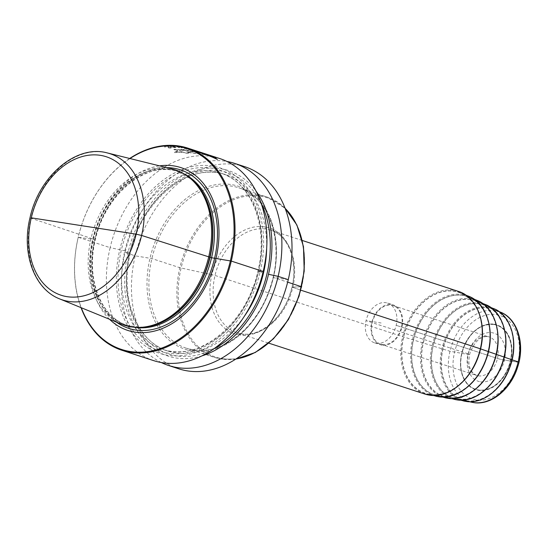 <?xml version="1.0" encoding="UTF-8"?>
<svg xmlns="http://www.w3.org/2000/svg" width="548" height="548" viewBox="0 0 548 548"><rect width="100%" height="100%" fill="white"/><g stroke="black" fill="none" stroke-linecap="round" stroke-linejoin="round"><path stroke-width="0.41" stroke-dasharray="2.74 2.06" d="M382.107 345.172A20.927 15.152 108.1 0 1 380.38 344.754A20.927 15.152 108.1 0 1 372.106 321.334A20.927 15.152 108.1 0 1 391.628 304.558A20.927 15.152 108.1 0 1 393.354 304.969A20.927 15.152 108.1 0 1 401.629 328.389A20.927 15.152 108.1 0 1 382.107 345.172M382.257 344.514A20.249 14.666 -71.9 0 0 401.15 328.279A20.249 14.666 -71.9 0 0 393.149 305.613A20.249 14.666 -71.9 0 0 391.478 305.215A20.249 14.666 -71.9 0 0 372.585 321.45A20.249 14.666 -71.9 0 0 380.586 344.117A20.249 14.666 -71.9 0 0 382.257 344.514M478.534 390.012A33.75 24.441 -71.9 0 0 510.024 362.954A33.75 24.441 -71.9 0 0 496.68 325.176A33.75 24.441 -71.9 0 0 493.899 324.512A33.75 24.441 108.1 0 0 462.409 351.576A33.75 24.441 108.1 0 0 475.753 389.347A33.75 24.441 108.1 0 0 478.534 390.012M493.68 324.443A33.75 24.441 108.1 0 1 496.461 325.108A33.75 24.441 108.1 0 1 509.804 362.879A33.75 24.441 108.1 0 1 478.315 389.943A33.75 24.441 108.1 0 1 475.534 389.279A33.75 24.441 108.1 0 1 462.19 351.501A33.75 24.441 108.1 0 1 493.68 324.443M466.499 400.711A47.751 34.579 -71.9 0 0 510.791 363.324A47.751 34.579 -71.9 0 0 493.44 309.435A47.751 34.579 -71.9 0 0 488.234 308.038A47.751 34.579 108.1 0 0 443.442 347.226A47.751 34.579 108.1 0 0 463.855 400.156A47.751 34.579 108.1 0 0 466.499 400.711M457.34 399.136A49.094 35.552 108.1 0 1 454.621 398.56A49.094 35.552 108.1 0 1 433.632 344.137A49.094 35.552 108.1 0 1 479.692 303.845A49.094 35.552 -71.9 0 1 485.042 305.284A49.094 35.552 -71.9 0 1 502.886 360.687A49.094 35.552 -71.9 0 1 457.34 399.136M448.182 397.553A50.437 36.524 108.1 0 1 445.394 396.964A50.437 36.524 108.1 0 1 423.823 341.048A50.437 36.524 108.1 0 1 471.143 299.653A50.437 36.524 -71.9 0 1 476.644 301.126A50.437 36.524 -71.9 0 1 494.974 358.05A50.437 36.524 -71.9 0 1 448.182 397.553M439.03 395.971A51.786 37.504 108.1 0 1 436.16 395.368A51.786 37.504 108.1 0 1 414.021 337.958A51.786 37.504 108.1 0 1 462.601 295.461A51.786 37.504 -71.9 0 1 468.245 296.975A51.786 37.504 -71.9 0 1 487.069 355.419A51.786 37.504 -71.9 0 1 439.03 395.971M429.872 394.389A53.129 38.476 108.1 0 1 426.926 393.772A53.129 38.476 108.1 0 1 404.212 334.876A53.129 38.476 108.1 0 1 454.059 291.276A53.129 38.476 -71.9 0 1 459.854 292.824A53.129 38.476 -71.9 0 1 479.158 352.782A53.129 38.476 -71.9 0 1 429.872 394.389M178.771 368.818A106.312 76.987 108.1 0 1 135.192 255.834L125.074 252.532A106.312 76.987 108.1 0 1 226.934 161.468M244.696 166.674A106.312 76.987 -71.9 0 0 135.192 255.834L151.871 258.581L179.854 267.705L215.008 275.439L402.643 336.636L449.983 351.261L467.992 354.426A5.062 0.404 13.2 0 0 468.321 353.912L366.05 320.642L381.113 322.984M161.352 362.55A106.312 76.987 108.1 0 1 125.074 252.532L129.814 252.423L124.834 250.799L110.127 247.655A106.312 76.987 108.1 0 1 219.632 158.502M81.035 307.64A106.312 76.987 108.1 0 1 78.22 237.25L94.845 239.572L30.9 218.207A76.878 55.67 -71.9 0 1 107.271 152.926M153.707 360.646A106.312 76.987 108.1 0 1 110.127 247.655L78.22 237.25A106.312 76.987 -71.9 0 1 129.684 158.475M202.096 355.837A97.523 70.624 108.1 0 1 128.074 252.429A97.523 70.624 -71.9 0 1 184.868 174.696A97.523 70.624 -71.9 0 1 255.882 190.91M260.204 271.589A97.523 70.624 -71.9 0 0 212.192 166.017A97.523 70.624 -71.9 0 0 119.779 249.724A97.523 70.624 108.1 0 0 167.798 355.296A97.523 70.624 108.1 0 0 260.204 271.589L258.471 271.603L262.834 273.027L258.471 271.603A92.811 67.212 108.1 0 1 162.879 349.432A92.811 67.212 108.1 0 1 124.834 250.799A92.811 67.212 -71.9 0 1 220.426 172.963A92.811 67.212 -71.9 0 1 258.471 271.603L258.635 271.342A95.338 69.041 -71.9 0 0 211.692 168.133A95.338 69.041 -71.9 0 0 121.355 249.97A95.338 69.041 108.1 0 0 168.291 353.179A95.338 69.041 108.1 0 0 258.635 271.342L263.204 271.486L260.204 271.589M129.951 158.543A105.634 76.494 -71.9 0 0 78.261 237.181A105.634 76.494 108.1 0 0 81.296 307.743M109.538 319.279A85.632 62.013 108.1 0 1 92.66 239.421A85.632 62.013 -71.9 0 1 159.571 165.873M121.615 324.217A81.741 59.198 108.1 0 1 91.037 238.414A81.741 59.198 -71.9 0 1 172.236 169.003M387.6 303.092A20.927 15.152 -71.9 0 1 395.875 326.512A20.927 15.152 -71.9 0 1 376.353 343.295A20.927 15.152 108.1 0 1 374.627 342.877A20.927 15.152 108.1 0 1 366.352 319.457A20.927 15.152 108.1 0 1 385.874 302.681A20.927 15.152 -71.9 0 1 387.6 303.092L393.354 304.969M288.269 279.665L273.363 277.494L287.666 282.158L273.363 277.494L288.269 279.665M301.626 286.789L292.057 287.111L300.831 290.18L292.057 287.111L301.626 286.789M518.189 361.879L517.894 362.194L504.441 360.098A5.062 0.404 13.2 0 1 497.474 358.454L396.177 325.334L497.474 358.454A5.062 0.404 13.2 0 0 504.441 360.098L517.894 362.194L518.189 361.879M179.449 149.83L186.615 148.542L199.451 151.926M210.446 155.509L188.149 152.46M177.353 150.679L173.682 152.618L182.34 152.31M174.709 149.412L187.128 153.461L188.546 152.926L185.902 151.426L192.382 152.2L185.197 149.857L182.676 149.714L186.21 150.871L181.08 149.789L183.066 151.138L178.237 149.563L174.709 149.412M185.984 149.905L194.91 152.234L197.438 152.433L192.999 150.652L185.984 149.905M194.65 151.844L191.69 151.029L194.65 151.844M193.513 150.734L201.459 153.063C203.938 153.413 202.315 152.878 196.574 151.46L193.513 150.734M197.869 151.892L200.089 152.618L197.869 151.892M201.232 152.502L207.384 154.509M202.219 152.865L205.212 153.824L202.219 152.865M209.637 155.242L187.772 152.234L189.033 152.981L187.471 153.577L181.635 152.077L175.456 152.241L178.004 150.892L173.791 149.515L174.305 149.282L178.333 149.467L180.141 150.056L187.382 148.796L200.184 152.159M168.113 146.432L171.935 147.631L170.873 148.035A106.312 76.987 -71.9 0 0 170.627 148.063L167.517 147.926A106.312 76.987 108.1 0 1 168.126 147.844L169.976 147.905A106.312 76.987 108.1 0 1 170.462 147.85L171.113 147.659L170.818 147.46L168.763 147.302A106.312 76.987 -71.9 0 0 168.284 147.35L167.859 147.213A106.312 76.987 108.1 0 1 168.346 147.159L168.928 146.796L166.661 146.563A106.312 76.987 -71.9 0 0 165.934 146.638L165.359 146.994A106.312 76.987 -71.9 0 0 164.749 147.083L164.475 146.823L165.284 146.48A106.312 76.987 108.1 0 1 166.256 146.378L168.113 146.432M171.867 147.138L170.12 146.385L171.86 146.111L176.936 147.453L175.202 147.693L171.867 147.138M172.36 147.07L176.12 147.419L172.271 146.282L170.942 146.391L172.36 147.07M174.641 146.275L174.113 146.097A106.312 76.987 108.1 0 1 178.299 146.378L178.826 146.549A106.312 76.987 -71.9 0 0 175.579 146.309L181.361 147.398L182.416 147.748L181.539 147.85A106.312 76.987 -71.9 0 0 181.073 147.816L178.045 147.344A106.312 76.987 108.1 0 1 178.627 147.371L180.429 147.638A106.312 76.987 108.1 0 1 180.895 147.665L174.641 146.275M182.244 147.302L183.58 147.57A106.312 76.987 108.1 0 1 184.265 147.679L182.148 146.987A106.312 76.987 -71.9 0 0 181.463 146.878L181.176 146.974A106.312 76.987 -71.9 0 0 180.491 146.891L180.936 146.706A106.312 76.987 108.1 0 1 181.614 146.809L184.792 147.85A106.312 76.987 -71.9 0 0 184.114 147.741L182.546 147.446L184.238 148.001A106.312 76.987 108.1 0 1 187.539 148.522L188.067 148.693A106.312 76.987 -71.9 0 0 184.196 148.097L181.443 147.2A106.312 76.987 108.1 0 1 182.244 147.302M185.566 147.597L190.546 149.22A106.312 76.987 -71.9 0 0 189.875 149.063L184.895 147.439A106.312 76.987 108.1 0 1 185.566 147.597M191.259 149.337L187.128 147.987A106.312 76.987 108.1 0 1 187.793 148.172L192.773 149.796A106.312 76.987 -71.9 0 0 192.101 149.611L191.259 149.337M193.615 150.015L190.156 148.912M191.567 149.351L192.786 149.748M478.288 375.832A20.249 14.666 -71.9 0 0 497.18 359.598A20.249 14.666 -71.9 0 0 489.179 336.931A20.249 14.666 -71.9 0 0 487.508 336.534A20.249 14.666 -71.9 0 0 468.615 352.768A20.249 14.666 -71.9 0 0 476.623 375.435A20.249 14.666 -71.9 0 0 478.288 375.832M480.459 381.826A25.311 18.331 -71.9 0 0 504.441 360.098A25.311 18.331 -71.9 0 0 491.981 332.698A25.311 18.331 -71.9 0 0 467.992 354.426A25.311 18.331 -71.9 0 0 480.459 381.826M493.974 324.183A34.086 24.687 108.1 0 1 510.757 361.084A34.086 24.687 108.1 0 1 478.459 390.34A34.086 24.687 108.1 0 1 461.676 353.446A34.086 24.687 108.1 0 1 493.974 324.183M476.205 399.958A43.998 31.859 108.1 0 1 454.539 352.33A43.998 31.859 108.1 0 1 496.235 314.566A43.998 31.859 108.1 0 1 517.894 362.194A43.998 31.859 108.1 0 1 476.205 399.958M470.684 401.985A47.368 34.305 108.1 0 1 450.429 349.473A47.368 34.305 108.1 0 1 494.871 310.6A47.368 34.305 -71.9 0 1 500.036 311.983M466.458 400.903A47.943 34.716 -71.9 0 0 511.887 359.748A47.943 34.716 -71.9 0 0 488.282 307.853A47.943 34.716 108.1 0 0 442.853 349.001A47.943 34.716 108.1 0 0 466.458 400.903M493.31 308.476A48.614 35.209 -71.9 0 0 488.008 307.058A48.614 35.209 108.1 0 0 442.394 346.953A48.614 35.209 108.1 0 0 463.183 400.848M457.299 399.321A49.286 35.695 -71.9 0 0 504.002 357.015A49.286 35.695 -71.9 0 0 479.733 303.661A49.286 35.695 108.1 0 0 433.03 345.966A49.286 35.695 108.1 0 0 457.299 399.321M484.912 304.325A49.964 36.182 -71.9 0 0 479.459 302.866A49.964 36.182 108.1 0 0 432.591 343.87A49.964 36.182 108.1 0 0 453.95 399.252M448.141 397.738A50.635 36.668 -71.9 0 0 496.118 354.282A50.635 36.668 -71.9 0 0 471.191 299.468A50.635 36.668 108.1 0 0 423.214 342.932A50.635 36.668 108.1 0 0 448.141 397.738M476.513 300.174A51.307 37.154 -71.9 0 0 470.917 298.674A51.307 37.154 108.1 0 0 422.782 340.781A51.307 37.154 108.1 0 0 444.723 397.656M438.982 396.156A51.978 37.641 -71.9 0 0 488.234 351.542A51.978 37.641 -71.9 0 0 462.642 295.276A51.978 37.641 108.1 0 0 413.391 339.89A51.978 37.641 108.1 0 0 438.982 396.156M468.115 296.023A52.656 38.127 -71.9 0 0 462.375 294.481A52.656 38.127 108.1 0 0 412.98 337.691A52.656 38.127 108.1 0 0 435.489 396.06M429.824 394.581A53.32 38.613 -71.9 0 0 480.356 348.809A53.32 38.613 -71.9 0 0 454.1 291.084A53.32 38.613 108.1 0 0 403.575 336.856A53.32 38.613 108.1 0 0 429.824 394.581M424.782 394.026A53.999 39.107 108.1 0 1 403.431 333.581A53.999 39.107 108.1 0 1 453.813 290.282A53.999 39.107 108.1 0 1 458.265 291.351M302.263 240.476L270.63 230.153C289.44 235.325 299.64 265.013 290.433 292.536C282.713 318.696 259.526 337.424 241.346 333.835L237.14 332.828A53.999 39.107 108.1 0 0 241.593 333.896A53.999 39.107 -71.9 0 0 291.974 290.598A53.999 39.107 -71.9 0 0 270.63 230.153A53.999 39.107 -71.9 0 0 266.177 229.091A53.999 39.107 108.1 0 0 215.796 272.39A53.999 39.107 108.1 0 0 237.14 332.828L268.78 343.151M239.291 334.91A55.684 40.326 108.1 0 1 211.877 274.63A55.684 40.326 108.1 0 1 264.643 226.831A55.684 40.326 -71.9 0 1 292.057 287.111A55.684 40.326 -71.9 0 1 239.291 334.91M222.317 358.632A83.7 60.609 -71.9 0 0 301.626 286.789A83.7 60.609 -71.9 0 0 260.416 196.191A83.7 60.609 108.1 0 0 181.107 268.027A83.7 60.609 108.1 0 0 222.317 358.632M235.935 359.009A84.371 61.102 -71.9 0 1 221.392 359.036A84.371 61.102 108.1 0 1 214.439 357.378A84.371 61.102 108.1 0 1 181.08 262.937A84.371 61.102 108.1 0 1 259.8 195.287A84.371 61.102 -71.9 0 1 266.76 196.944L285.029 208.151M285.083 208.302A84.371 61.102 -71.9 0 0 266.76 196.944L238.777 187.82A84.371 61.102 -71.9 0 0 231.825 186.156A84.371 61.102 108.1 0 0 153.098 253.813A84.371 61.102 108.1 0 0 186.457 348.247L214.439 357.378L221.495 359.063L235.804 359.098M193.417 349.912A84.371 61.102 -71.9 0 0 272.137 282.261A84.371 61.102 -71.9 0 0 238.777 187.82C270.185 196.698 285.508 245.346 269.815 288.467C257.115 327.533 222.18 355.296 193.314 349.891L186.457 348.247A84.371 61.102 108.1 0 0 193.417 349.912M192.218 350.932A85.721 62.075 108.1 0 1 150.015 258.142A85.721 62.075 108.1 0 1 231.242 184.56A85.721 62.075 108.1 0 1 273.452 277.356A85.721 62.075 108.1 0 1 192.218 350.932M261.266 203.568A95.338 69.041 -71.9 0 0 191.115 174.148A95.338 69.041 -71.9 0 0 129.65 252.676A95.338 69.041 108.1 0 0 145.206 338.178A95.338 69.041 108.1 0 0 213.905 348.788M266.684 248.059A92.811 67.212 -71.9 0 0 225.406 174.586A92.811 67.212 -71.9 0 0 129.814 252.423A92.811 67.212 108.1 0 0 167.852 351.056L162.879 349.432C198.342 362.906 246.737 323.889 257.827 271.308C268.993 226.824 251.422 181.929 220.426 172.963L225.406 174.586C189.944 161.112 141.548 200.136 130.451 252.717C119.286 297.201 136.856 342.096 167.852 351.056A92.811 67.212 108.1 0 0 244.511 316.045M116.368 322.073A83.371 60.376 108.1 0 1 94.496 239.743A83.371 60.376 -71.9 0 1 166.736 167.647M184.375 174.079A81.07 58.705 -71.9 0 0 178.34 171.586A81.07 58.705 -71.9 0 0 94.845 239.572A81.07 58.705 108.1 0 0 128.074 325.731A81.07 58.705 108.1 0 0 134.418 327.272M140.658 327.362A81.07 58.705 108.1 0 1 126.581 325.245A81.07 58.705 108.1 0 1 93.352 239.086A81.07 58.705 -71.9 0 1 176.846 171.099L178.34 171.586C147.302 159.811 105.038 193.903 95.359 239.812C85.604 278.651 100.948 317.881 128.074 325.731L142.946 327.211A81.138 58.759 108.1 0 1 92.954 238.969A81.138 58.759 -71.9 0 1 191.231 179.169L176.846 171.099A81.07 58.705 -71.9 0 1 189.464 177.689M59.663 298.907A76.878 55.67 108.1 0 1 30.9 218.207M380.586 344.117L476.623 375.435C469.362 371.619 467.218 363.927 470.191 352.371C474.842 341.24 480.74 335.993 487.884 336.623L393.149 305.613M475.753 389.347L475.534 389.279C463.245 385.778 457.005 367.133 462.697 350.117C469.499 332.362 479.836 323.8 493.7 324.443L496.68 325.176M499.16 311.641L493.44 309.435M469.773 401.739L463.855 400.156M460.628 400.17L454.621 398.56M490.844 307.524L485.042 305.284M451.484 398.595L445.394 396.964M482.528 303.4L476.644 301.126M442.339 397.019L436.16 395.368M474.212 299.283L468.245 296.975M433.187 395.444L426.926 393.772M465.896 295.16L459.854 292.824M374.627 342.877L380.38 344.754"/><path stroke-width="0.82" d="M226.934 161.468A106.312 76.987 108.1 0 1 234.578 163.379A106.312 76.987 108.1 0 1 278.151 276.363L288.269 279.665A106.312 76.987 108.1 0 1 178.771 368.818L168.654 365.516A106.312 76.987 108.1 0 1 161.352 362.55M202.096 355.837A97.523 70.624 108.1 0 0 268.506 274.295L278.151 276.363L288.269 279.665A106.312 76.987 -71.9 0 0 244.696 166.674L234.578 163.379M255.882 190.91A97.523 70.624 -71.9 0 1 268.506 274.295L278.151 276.363A106.312 76.987 108.1 0 1 168.654 365.516M30.9 218.207L31.291 217.837L136.164 234.167L141.596 235.441L211.569 257.745L231.29 261.081A106.312 76.987 108.1 0 1 121.793 350.234A106.312 76.987 108.1 0 1 81.035 307.64M83.728 226.002L136.164 234.167L141.596 235.441L211.569 257.745L231.29 261.081A106.312 76.987 -71.9 0 0 187.717 148.097L219.632 158.502A106.312 76.987 108.1 0 1 263.204 271.486A106.312 76.987 108.1 0 1 153.707 360.646L121.793 350.234M187.717 148.097A106.312 76.987 -71.9 0 0 129.684 158.475M81.296 307.743A105.634 76.494 108.1 0 0 158.619 349.124A105.634 76.494 108.1 0 0 230.366 260.862A105.634 76.494 -71.9 0 0 210.596 163.393A105.634 76.494 -71.9 0 0 129.951 158.543M159.571 165.873A85.632 62.013 -71.9 0 1 215.967 258.622A85.632 62.013 108.1 0 1 109.538 319.279M208.74 256.738A81.741 59.198 108.1 0 1 141.405 327.314A81.741 59.198 108.1 0 1 121.615 324.217L59.663 298.907A76.878 55.67 108.1 0 0 141.596 235.441A76.878 55.67 -71.9 0 0 107.271 152.926L172.236 169.003A81.741 59.198 -71.9 0 1 190.046 178.169A81.741 59.198 -71.9 0 1 208.74 256.738M231.29 261.081L263.204 271.486L231.29 261.081M287.666 282.158L301.626 286.789L287.666 282.158M300.831 290.18L480.384 348.809L300.831 290.18M480.548 348.898L488.282 351.549L480.548 348.898M488.432 351.631L496.159 354.289L488.432 351.631M496.317 354.371L504.044 357.022L496.317 354.371M504.194 357.104L511.928 359.755L504.194 357.104M512.079 359.837L518.189 361.879L512.079 359.837M213.521 156.803L217.412 159.454L207.096 154.7M199.451 151.926L216.049 158.639L212.734 156.55L216.09 157.571L209.637 155.242M211.686 155.954L210.446 155.509M207.384 154.509L201.232 152.502M207.302 154.913L203.082 153.166L215.583 157.392L207.302 154.913M200.184 152.159L202.561 152.981M190.156 148.912A106.312 76.987 108.1 0 1 192.793 149.768L191.307 149.282A106.312 76.987 108.1 0 1 191.964 149.515L193.444 150.001A106.312 76.987 108.1 0 1 194.526 150.412L195.163 150.618A106.312 76.987 -71.9 0 0 194.081 150.207L196.938 151.145A106.312 76.987 -71.9 0 0 196.287 150.906L193.615 150.015M202.198 153.474L202.726 153.646A106.312 76.987 -71.9 0 0 198.89 151.899L198.355 151.728A106.312 76.987 108.1 0 1 201.561 153.159L194.985 150.727A106.312 76.987 108.1 0 1 195.622 151.015L202.198 153.474M192.786 149.748L193.43 149.974A106.312 76.987 -71.9 0 0 191.567 149.351M500.036 311.983A47.368 34.305 -71.9 0 1 517.25 365.441A47.368 34.305 -71.9 0 1 473.308 402.54A47.368 34.305 108.1 0 1 470.684 401.985L473.472 402.575C491.145 405.719 510.969 389.176 517.655 367.002C525.347 344.137 517.634 318.306 500.036 311.983L499.16 311.641M463.183 400.848A48.614 35.209 108.1 0 0 465.875 401.417A48.614 35.209 -71.9 0 0 510.976 363.345A48.614 35.209 -71.9 0 0 493.31 308.476C511.503 314.792 519.292 343.5 509.633 367.893C501.927 389.409 482.452 404.431 465.91 401.424L460.628 400.17M453.95 399.252A49.964 36.182 108.1 0 0 456.717 399.835A49.964 36.182 -71.9 0 0 503.064 360.714A49.964 36.182 -71.9 0 0 484.912 304.325C503.605 310.812 511.613 340.308 501.68 365.386C493.762 387.498 473.746 402.931 456.751 399.841L451.484 398.595M444.723 397.656A51.307 37.154 108.1 0 0 447.558 398.252A51.307 37.154 -71.9 0 0 495.159 358.077A51.307 37.154 -71.9 0 0 476.513 300.174C495.707 306.832 503.927 337.123 493.734 362.872C485.597 385.58 465.047 401.431 447.593 398.266L442.339 397.019M435.489 396.06A52.656 38.127 108.1 0 0 438.407 396.677A52.656 38.127 -71.9 0 0 487.247 355.44A52.656 38.127 -71.9 0 0 468.115 296.023C487.809 302.852 496.241 333.938 485.781 360.365C477.431 383.669 456.34 399.937 438.434 396.684L433.187 395.444M424.782 394.026L429.283 395.101C449.339 398.869 472.999 378.373 479.884 351.501C487.617 325.094 477.616 297.009 458.265 291.351A53.999 39.107 108.1 0 1 479.61 351.789A53.999 39.107 108.1 0 1 429.228 395.087A53.999 39.107 108.1 0 1 424.782 394.026L268.78 343.151M235.935 359.009A84.371 61.102 -71.9 0 0 298.687 296.105A84.371 61.102 -71.9 0 0 285.083 208.302M213.905 348.788A95.338 69.041 108.1 0 0 266.931 274.048A95.338 69.041 -71.9 0 0 261.266 203.568M244.511 316.045A92.811 67.212 108.1 0 0 263.451 273.226A92.811 67.212 -71.9 0 0 266.684 248.059M166.736 167.647A83.371 60.376 -71.9 0 1 214.549 258.43A83.371 60.376 108.1 0 1 116.368 322.073M134.418 327.272A81.07 58.705 108.1 0 0 211.569 257.745A81.07 58.705 -71.9 0 0 184.375 174.079M189.464 177.689A81.07 58.705 -71.9 0 1 210.076 257.259A81.07 58.705 108.1 0 1 140.658 327.362M141.405 327.314L142.946 327.211A81.138 58.759 108.1 0 0 209.781 257.156A81.138 58.759 -71.9 0 0 191.231 179.169L190.046 178.169M136.164 234.167A72.836 52.745 108.1 0 1 67.151 296.68A72.836 52.745 108.1 0 1 31.291 217.837A72.836 52.745 -71.9 0 1 100.305 155.324A72.836 52.745 -71.9 0 1 136.164 234.167M470.684 401.985L469.773 401.739M493.31 308.476L490.844 307.524M484.912 304.325L482.528 303.4M476.513 300.174L474.212 299.283M468.115 296.023L465.896 295.16M302.263 240.476L458.265 291.351M285.029 208.151L296.893 225.002L303.476 246.682L304.209 271.178L299.044 296.221L288.454 319.498L273.418 338.849L255.32 352.474L235.804 359.098M107.271 152.926C76.117 144.199 38.826 176.483 30.003 217.782C21.304 252.669 34.003 289.049 59.663 298.907"/></g></svg>
